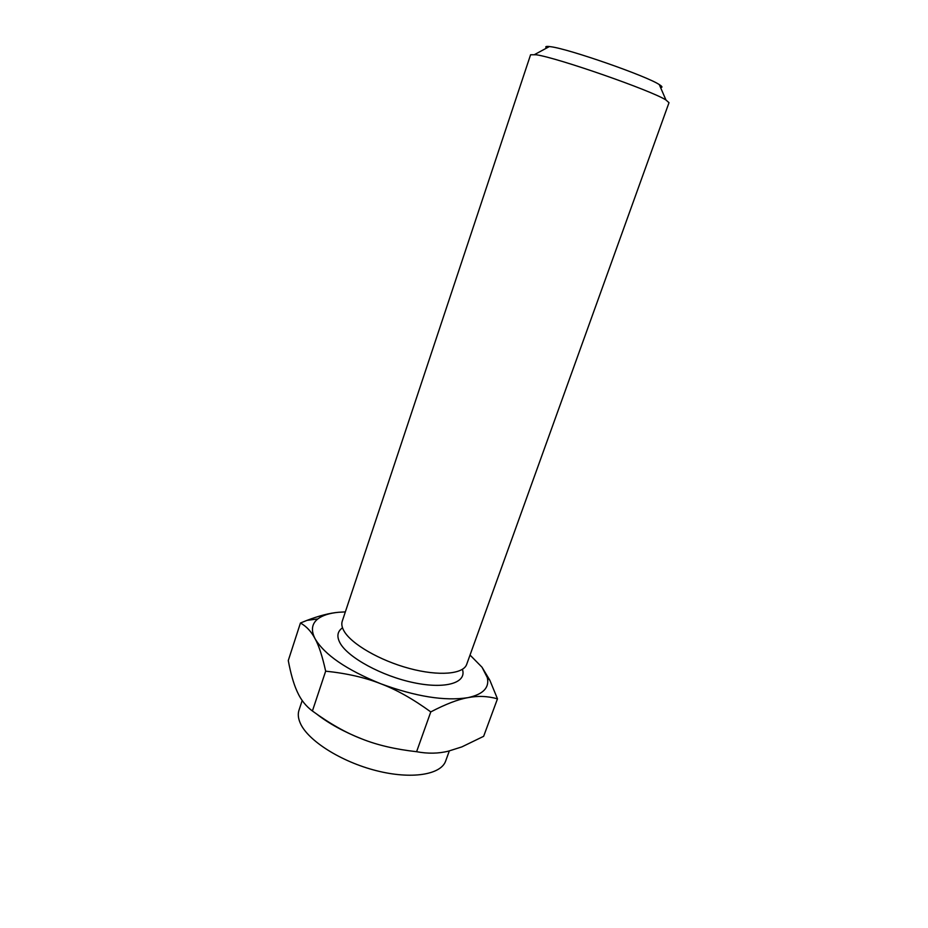 <?xml version="1.0" encoding="UTF-8"?>
<svg xmlns="http://www.w3.org/2000/svg" width="928" height="928" viewBox="0 0 928 928"><rect width="100%" height="100%" fill="white"/><g stroke="black" fill="none" stroke-linecap="round" stroke-linejoin="round"><path stroke-width="1.39" d="M315.079 638.742C310.822 630.379 311.738 623.778 317.817 618.941C322.457 615.392 329.37 613.164 338.534 612.283C329.649 613.048 319.139 615.751 306.982 620.38L300.44 623.013C306.437 626.319 311.321 631.562 315.079 638.742C318.884 645.61 322.41 656.409 325.658 671.164C346.747 673.357 365.087 677.544 380.689 683.727C346.422 669.761 324.545 654.762 315.079 638.742M338.534 612.283L345.355 611.888M470.044 655.064L482.026 667.232L487.316 677.637C489.59 687.718 483.117 694.388 467.898 697.659C444.872 701.266 415.802 696.626 380.689 683.727C396.372 689.632 413.064 699.028 430.778 711.904C445.753 704.097 458.119 699.352 467.898 697.659C477.85 695.698 487.71 696.081 497.478 698.83L489.822 680.212L482.026 667.232M660.574 87.557C662.754 87.464 662.325 86.466 659.286 84.587C646.909 76.142 568.818 48.882 550.768 46.725L549.411 46.539C545.861 46.145 544.91 46.655 546.569 48.07M536.222 54.775L530.584 54.764L342.235 621.25C341.307 624.08 341.91 627.351 344.033 631.063C351.387 644.044 379.865 660.574 409.376 668.45C438.898 676.408 463.397 674.215 466.691 664.344L669.007 102.695L665.956 99.992C651.537 90.584 557.148 57.664 536.222 54.775M325.658 671.164L312.411 710.999C305.938 706.196 300.974 699.956 297.505 692.276L296.763 690.652C293.515 683.379 290.684 673.345 288.272 660.55L300.44 623.013M430.778 711.904L416.591 751.703C395.363 749.314 377.058 745.033 361.7 738.862C346.225 732.958 329.8 723.678 312.411 710.999M497.478 698.83L483.65 736.31L461.842 746.901L448.502 751.123C438.538 753.629 427.901 753.826 416.591 751.703M449.326 750.926L445.672 760.983C440.974 774.834 411.301 779.636 376.153 770.623C341.028 761.714 307.968 740.683 300.347 723.306C298.166 718.446 297.726 714.084 298.99 710.198L302.192 700.501M361.7 738.862C343.905 731.809 328.964 723.596 316.889 714.212M462.411 669.343C467.016 682.764 445.765 689.434 413.818 682.706C381.942 676.129 347.965 657.581 340.054 643.011C336.528 636.469 337.351 631.411 342.513 627.827M317.817 618.941L306.982 620.38M549.411 46.539L534.656 54.52M659.286 84.587L665.956 99.992M487.316 677.637L489.822 680.212"/></g></svg>
